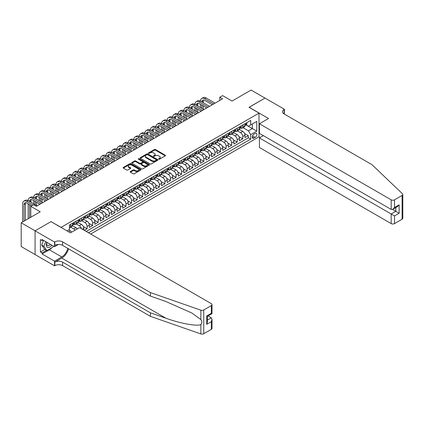 <?xml version="1.0" encoding="UTF-8"?>
<svg xmlns="http://www.w3.org/2000/svg" width="424" height="424" viewBox="0 0 424 424"><rect width="100%" height="100%" fill="white"/><g stroke="black" fill="none" stroke-linecap="round" stroke-linejoin="round"><path stroke-width="0.64" d="M158.73 159.196A0.541 0.313 0 0 0 159.493 159.196L165.291 155.847A0.774 0.445 0 0 0 165.519 155.534A0.774 0.445 0 0 0 165.291 155.216L155.47 149.545A0.774 0.445 0 0 0 154.378 149.545L148.58 152.894A0.541 0.313 0 0 0 149.343 153.334L150.096 152.905A2.47 1.426 0 0 1 153.589 152.905L154.405 153.377A2.47 1.426 0 0 1 155.131 154.384A2.47 1.426 0 0 1 154.405 155.391L153.652 155.825A0.541 0.313 0 0 0 154.421 156.265L155.168 155.831A2.47 1.426 0 0 1 158.661 155.831L159.482 156.308A2.47 1.426 0 0 1 160.203 157.315A2.47 1.426 0 0 1 159.482 158.322L158.73 158.756A0.541 0.313 0 0 0 158.73 159.196L158.73 158.756M130.422 171.54A0.774 0.445 0 0 0 130.195 171.853A0.774 0.445 0 0 0 130.422 172.171L133.178 173.761A0.774 0.445 0 0 0 134.27 173.761L140.71 170.04A0.774 0.445 0 0 0 140.932 169.727A0.774 0.445 0 0 0 140.71 169.409L130.883 163.738A0.774 0.445 0 0 0 129.792 163.738L123.352 167.459A0.774 0.445 0 0 0 123.13 167.772A0.774 0.445 0 0 0 123.352 168.089L126.686 170.008A0.774 0.445 0 0 0 127.772 170.008L130.528 168.418A0.774 0.445 0 0 0 130.756 168.105A0.774 0.445 0 0 0 130.528 167.787L128.88 166.833A2.067 1.193 0 0 1 128.276 165.991A2.067 1.193 0 0 1 129.548 164.894A2.067 1.193 0 0 1 131.8 165.148L138.266 168.885A2.067 1.193 0 0 1 138.871 169.727A2.067 1.193 0 0 1 137.599 170.83A2.067 1.193 0 0 1 135.346 170.57L134.27 169.945A0.774 0.445 0 0 0 133.178 169.945L130.422 171.54L130.422 172.171L133.178 170.591L133.178 169.945M51.081 221.678L61.088 227.359L259.006 113.097L248.999 107.314L264.984 98.087L251.088 90.063L232.045 101.06L222.595 95.601L219.812 97.207L222.595 98.813L36.347 206.34L33.57 204.734L30.788 206.34L30.788 217.252M51.081 221.582L35.097 230.81L21.2 222.786L40.243 211.793L30.788 206.34M150.149 163.961A0.774 0.445 0 0 0 151.241 163.961L157.68 160.246A0.774 0.445 0 0 0 157.903 159.928A0.774 0.445 0 0 0 157.68 159.615L147.854 153.944A0.774 0.445 0 0 0 146.768 153.944L140.328 157.659A0.774 0.445 0 0 0 140.1 157.977A0.774 0.445 0 0 0 140.328 158.29L150.149 163.961M138.659 159.313A0.541 0.313 0 0 1 139.21 159.387L149.184 165.148L142.756 168.858A0.774 0.445 0 0 1 141.664 168.858L131.843 163.187L134.599 161.608L134.599 160.966L131.843 162.562A0.774 0.445 0 0 0 131.615 162.874A0.774 0.445 0 0 0 131.843 163.187L131.843 162.562M134.599 161.608A0.774 0.445 0 0 1 135.685 161.608L135.685 160.966A0.774 0.445 0 0 0 134.599 160.966M135.685 160.966L139.671 163.267A0.774 0.445 0 0 0 140.763 163.267L142.591 162.212A0.774 0.445 0 0 0 142.819 161.899A0.774 0.445 0 0 0 142.591 161.581L138.441 159.186A0.541 0.313 0 0 1 139.21 158.746L149.195 164.512A0.774 0.445 0 0 1 149.418 164.83A0.774 0.445 0 0 1 149.195 165.143L149.195 164.512M35.07 254.548L21.2 246.54L21.2 222.786M84.328 230.349L87.106 228.743L83.348 226.57M81.8 220.766L84.885 222.547A3.143 1.818 60 0 1 87.106 226.4L89.332 225.118L89.332 227.46L92.665 225.531L88.907 223.363M87.36 217.56L90.445 219.335A3.143 1.818 60 0 1 92.665 223.188L94.891 221.906L94.891 224.248L98.225 222.324L94.467 220.151M92.92 214.348L96.004 216.129A3.143 1.818 60 0 1 98.225 219.982L100.451 218.694L100.451 221.037L103.785 219.113L100.027 216.94M98.479 211.136L101.564 212.917A3.143 1.818 60 0 1 103.785 216.77L106.011 215.487L106.011 217.83L109.344 215.901L105.587 213.733M104.039 207.93L107.124 209.71A3.143 1.818 60 0 1 109.344 213.558L111.57 212.276L111.57 214.618L114.904 212.694L111.146 210.521M109.599 204.718L112.683 206.499A3.143 1.818 60 0 1 114.904 210.352L117.13 209.064L117.13 211.412L120.464 209.483L116.706 207.315M115.158 201.511L118.243 203.287A3.143 1.818 60 0 1 120.464 207.14L122.69 205.857L122.69 208.2L126.023 206.276L122.266 204.103M120.718 198.299L123.803 200.08A3.143 1.818 60 0 1 126.023 203.928L128.249 202.646L128.249 204.988L131.583 203.064L127.825 200.891M126.278 195.088L129.362 196.869A3.143 1.818 60 0 1 131.583 200.722L133.809 199.439L133.809 201.782L137.143 199.852L133.385 197.685M131.838 191.881L134.922 193.657A3.143 1.818 60 0 1 137.143 197.51L139.369 196.227L139.369 198.57L142.703 196.646L138.945 194.473M137.397 188.669L140.477 190.45A3.143 1.818 60 0 1 142.703 194.303L144.929 193.015L144.929 195.358L148.262 193.434L144.505 191.266M142.957 185.463L146.036 187.238A3.143 1.818 60 0 1 148.262 191.092L150.488 189.809L150.488 192.152L153.822 190.228L150.064 188.055M148.517 182.251L151.596 184.032A3.143 1.818 60 0 1 153.822 187.88L156.048 186.597L156.048 188.94L159.382 187.016L155.624 184.843M154.076 179.039L157.156 180.82A3.143 1.818 60 0 1 159.382 184.673L161.608 183.391L161.608 185.733L164.941 183.804L161.178 181.636M159.636 175.833L162.715 177.608A3.143 1.818 60 0 1 164.941 181.461L167.167 180.179L167.167 182.521L170.501 180.597L166.738 178.424M165.196 172.621L168.275 174.402A3.143 1.818 60 0 1 170.501 178.255L172.722 176.967L172.722 179.31L176.061 177.386L172.298 175.213M170.755 169.415L173.835 171.19A3.143 1.818 60 0 1 176.061 175.043L178.281 173.761L178.281 176.103L181.62 174.174L177.857 172.006M176.315 166.203L179.394 167.983A3.143 1.818 60 0 1 181.62 171.831L183.841 170.549L183.841 172.891L187.18 170.967L183.417 168.794M181.875 162.991L184.954 164.772A3.143 1.818 60 0 1 187.18 168.625L189.401 167.337L189.401 169.685L192.74 167.756L188.977 165.588M187.434 159.784L190.514 161.56A3.143 1.818 60 0 1 192.74 165.413L194.961 164.13L194.961 166.473L198.299 164.549L194.537 162.376M192.994 156.573L196.073 158.353A3.143 1.818 60 0 1 198.299 162.201L200.52 160.919L200.52 163.261L203.859 161.337L200.096 159.164M198.554 153.361L201.633 155.142A3.143 1.818 60 0 1 203.859 158.995L206.08 157.712L206.08 160.055L209.419 158.126L205.656 155.958M204.114 150.154L207.193 151.935A3.143 1.818 60 0 1 209.419 155.783L211.64 154.5L211.64 156.843L214.979 154.919L211.216 152.746M209.673 146.942L212.753 148.723A3.143 1.818 60 0 1 214.979 152.576L217.199 151.288L217.199 153.636L220.538 151.707L216.775 149.54M215.228 143.736L218.312 145.512A3.143 1.818 60 0 1 220.538 149.365L222.759 148.082L222.759 150.425L226.098 148.501L222.335 146.328M220.787 140.524L223.872 142.305A3.143 1.818 60 0 1 226.098 146.153L228.319 144.87L228.319 147.213L231.652 145.289L227.895 143.116M226.347 137.312L229.432 139.093A3.143 1.818 60 0 1 231.652 142.946L233.878 141.664L233.878 144.006L237.212 142.077L233.454 139.909M231.907 134.106L234.991 135.881A3.143 1.818 60 0 1 237.212 139.734L239.438 138.452L239.438 140.794L242.772 138.871L242.772 136.528A3.143 1.818 -120 0 0 240.551 132.675L237.467 130.894M239.014 136.698L242.772 138.871M71.73 232.129A3.143 1.818 -120 0 0 70.432 230.894L68.762 229.93M77.29 228.923A3.143 1.818 -120 0 0 75.991 227.683L72.552 225.695M75.069 230.206A3.143 1.818 60 0 0 73.765 228.965L70.681 227.19M83.772 230.025L83.772 228.324A3.143 1.818 -120 0 0 81.546 224.471L78.111 222.489M81.419 228.668A3.143 1.818 60 0 0 79.325 225.759L76.24 223.978M89.332 225.118A3.143 1.818 -120 0 0 87.106 221.264L83.671 219.277M94.891 221.906A3.143 1.818 -120 0 0 92.665 218.053L89.231 216.07M100.451 218.694A3.143 1.818 -120 0 0 98.225 214.846L94.791 212.859M106.011 215.487A3.143 1.818 -120 0 0 103.785 211.634L100.35 209.647M111.57 212.276A3.143 1.818 -120 0 0 109.344 208.423L105.91 206.44M117.13 209.064A3.143 1.818 -120 0 0 114.904 205.216L111.47 203.228M122.69 205.857A3.143 1.818 -120 0 0 120.464 202.004L117.029 200.022M128.249 202.646A3.143 1.818 -120 0 0 126.023 198.792L122.584 196.81M133.809 199.439A3.143 1.818 -120 0 0 131.583 195.586L128.143 193.598M139.369 196.227A3.143 1.818 -120 0 0 137.143 192.374L133.703 190.392M144.929 193.015A3.143 1.818 -120 0 0 142.703 189.168L139.263 187.18M150.488 189.809A3.143 1.818 -120 0 0 148.262 185.956L144.823 183.968M156.048 186.597A3.143 1.818 -120 0 0 153.822 182.744L150.382 180.762M161.608 183.391A3.143 1.818 -120 0 0 159.382 179.538L155.942 177.55M167.167 180.179A3.143 1.818 -120 0 0 164.941 176.326L161.502 174.344M172.722 176.967A3.143 1.818 -120 0 0 170.501 173.119L167.061 171.132M178.281 173.761A3.143 1.818 -120 0 0 176.061 169.907L172.621 167.92M183.841 170.549A3.143 1.818 -120 0 0 181.62 166.696L178.181 164.713M189.401 167.337A3.143 1.818 -120 0 0 187.18 163.489L183.74 161.502M194.961 164.13A3.143 1.818 -120 0 0 192.74 160.277L189.3 158.295M200.52 160.919A3.143 1.818 -120 0 0 198.299 157.071L194.86 155.083M206.08 157.712A3.143 1.818 -120 0 0 203.859 153.859L200.419 151.872M211.64 154.5A3.143 1.818 -120 0 0 209.419 150.647L205.979 148.665M217.199 151.288A3.143 1.818 -120 0 0 214.979 147.441L211.539 145.453M222.759 148.082A3.143 1.818 -120 0 0 220.538 144.229L217.099 142.247M228.319 144.87A3.143 1.818 -120 0 0 226.098 141.017L222.658 139.035M233.878 141.664A3.143 1.818 -120 0 0 231.652 137.811L228.218 135.823M239.438 138.452A3.143 1.818 -120 0 0 237.212 134.599L233.778 132.617M255.174 133.412L253.95 134.117A2.438 1.41 120 0 0 252.354 136.268A2.438 1.41 120 0 0 252.731 138.219A2.438 1.41 120 0 0 253.95 138.097L255.174 137.392A2.438 1.41 120 0 0 256.764 135.245A2.438 1.41 120 0 0 256.393 133.29A2.438 1.41 120 0 0 255.174 133.412M90.694 234.022L259.006 136.846L259.006 113.097M88.526 232.771L250.669 139.157L250.669 134.662L248.443 130.815L243.026 127.688M67.066 230.91L69.43 229.543L69.43 225.049L250.669 120.411L250.669 124.905L256.785 121.375L256.785 131.133L250.669 134.662M73.734 224.328L73.765 224.344A3.143 1.818 60 0 0 75.34 224.503L77.56 223.215A3.143 1.818 -120 0 0 78.212 221.779L78.212 219.977M79.293 221.116L79.325 221.137A3.143 1.818 60 0 0 80.899 221.291L83.12 220.008A3.143 1.818 -120 0 0 83.772 218.567L83.772 216.77M84.853 217.91L84.885 217.925A3.143 1.818 60 0 0 86.459 218.079L88.68 216.797A3.143 1.818 -120 0 0 89.332 215.355L89.332 213.558M90.413 214.698L90.445 214.714A3.143 1.818 60 0 0 92.019 214.873L94.239 213.585A3.143 1.818 -120 0 0 94.891 212.148L94.891 210.352M95.972 211.491L96.004 211.507A3.143 1.818 60 0 0 97.573 211.661L99.799 210.378A3.143 1.818 -120 0 0 100.451 208.937L100.451 207.14M101.532 208.279L101.564 208.295A3.143 1.818 60 0 0 103.133 208.449L105.359 207.166A3.143 1.818 -120 0 0 106.011 205.73L106.011 203.928M107.092 205.068L107.124 205.084A3.143 1.818 60 0 0 108.692 205.243L110.918 203.96A3.143 1.818 -120 0 0 111.57 202.518L111.57 200.722M112.652 201.861L112.683 201.877A3.143 1.818 60 0 0 114.252 202.031L116.478 200.748A3.143 1.818 -120 0 0 117.13 199.307L117.13 197.51M118.211 198.649L118.243 198.665A3.143 1.818 60 0 0 119.812 198.824L122.038 197.536A3.143 1.818 -120 0 0 122.69 196.1L122.69 194.303M123.771 195.438L123.803 195.459A3.143 1.818 60 0 0 125.372 195.612L127.598 194.33A3.143 1.818 -120 0 0 128.249 192.888L128.249 191.092M129.331 192.231L129.362 192.247A3.143 1.818 60 0 0 130.931 192.401L133.157 191.118A3.143 1.818 -120 0 0 133.809 189.682L133.809 187.88M134.89 189.019L134.922 189.035A3.143 1.818 60 0 0 136.491 189.194L138.717 187.912A3.143 1.818 -120 0 0 139.369 186.47L139.369 184.673M140.45 185.813L140.477 185.829A3.143 1.818 60 0 0 142.051 185.982L144.277 184.7A3.143 1.818 -120 0 0 144.929 183.258L144.929 181.461M146.01 182.601L146.036 182.617A3.143 1.818 60 0 0 147.61 182.776L149.836 181.488A3.143 1.818 -120 0 0 150.488 180.052L150.488 178.255M151.569 179.389L151.596 179.41A3.143 1.818 60 0 0 153.17 179.564L155.396 178.281A3.143 1.818 -120 0 0 156.048 176.84L156.048 175.043M157.129 176.183L157.156 176.198A3.143 1.818 60 0 0 158.73 176.352L160.956 175.07A3.143 1.818 -120 0 0 161.608 173.628L161.608 171.831M162.689 172.971L162.715 172.987A3.143 1.818 60 0 0 164.289 173.146L166.515 171.858A3.143 1.818 -120 0 0 167.167 170.422L167.167 168.625M168.249 169.764L168.275 169.78A3.143 1.818 60 0 0 169.849 169.934L172.075 168.651A3.143 1.818 -120 0 0 172.722 167.21L172.722 165.413M173.808 166.553L173.835 166.568A3.143 1.818 60 0 0 175.409 166.727L177.635 165.44A3.143 1.818 -120 0 0 178.281 164.003L178.281 162.201M179.368 163.341L179.394 163.362A3.143 1.818 60 0 0 180.969 163.516L183.189 162.233A3.143 1.818 -120 0 0 183.841 160.791L183.841 158.995M184.928 160.134L184.954 160.15A3.143 1.818 60 0 0 186.528 160.304L188.749 159.021A3.143 1.818 -120 0 0 189.401 157.58L189.401 155.783M190.487 156.922L190.514 156.938A3.143 1.818 60 0 0 192.088 157.097L194.309 155.809A3.143 1.818 -120 0 0 194.961 154.373L194.961 152.576M196.047 153.711L196.073 153.732A3.143 1.818 60 0 0 197.648 153.886L199.868 152.603A3.143 1.818 -120 0 0 200.52 151.161L200.52 149.365M201.607 150.504L201.633 150.52A3.143 1.818 60 0 0 203.207 150.674L205.428 149.391A3.143 1.818 -120 0 0 206.08 147.955L206.08 146.153M207.166 147.292L207.193 147.308A3.143 1.818 60 0 0 208.767 147.467L210.988 146.185A3.143 1.818 -120 0 0 211.64 144.743L211.64 142.946M212.726 144.086L212.753 144.102A3.143 1.818 60 0 0 214.327 144.255L216.547 142.973A3.143 1.818 -120 0 0 217.199 141.531L217.199 139.734M218.281 140.874L218.312 140.89A3.143 1.818 60 0 0 219.886 141.049L222.107 139.761A3.143 1.818 -120 0 0 222.759 138.325L222.759 136.528M223.84 137.662L223.872 137.683A3.143 1.818 60 0 0 225.446 137.837L227.667 136.554A3.143 1.818 -120 0 0 228.319 135.113L228.319 133.316M229.4 134.456L229.432 134.472A3.143 1.818 60 0 0 231.006 134.625L233.227 133.343A3.143 1.818 -120 0 0 233.878 131.901L233.878 130.104M234.96 131.244L234.991 131.26A3.143 1.818 60 0 0 236.566 131.419L238.786 130.136A3.143 1.818 -120 0 0 239.438 128.695L239.438 126.898M86.189 231.424L248.332 137.811L248.332 135.659L244.998 137.583L244.998 135.24A3.143 1.818 -120 0 0 242.772 131.392L239.337 129.405M240.519 128.037L240.551 128.053A3.143 1.818 -120 0 0 242.12 128.207A3.143 1.818 -120 0 0 242.772 126.771L242.772 124.969M242.12 128.207L244.346 126.924A3.143 1.818 -120 0 0 244.998 125.483L244.998 123.686M70.432 224.471L70.432 226.273A3.143 1.818 60 0 1 69.78 227.709A3.143 1.818 60 0 1 69.43 227.836M69.78 227.709L72.001 226.427A3.143 1.818 -120 0 0 72.652 224.985L72.652 223.188M75.991 221.264L75.991 223.061A3.143 1.818 60 0 1 75.34 224.503M81.546 218.053L81.546 219.849A3.143 1.818 60 0 1 80.899 221.291M87.106 214.846L87.106 216.643A3.143 1.818 60 0 1 86.459 218.079M92.665 211.634L92.665 213.431A3.143 1.818 60 0 1 92.019 214.873M98.225 208.423L98.225 210.219A3.143 1.818 60 0 1 97.573 211.661M103.785 205.216L103.785 207.013A3.143 1.818 60 0 1 103.133 208.449M109.344 202.004L109.344 203.801A3.143 1.818 60 0 1 108.692 205.243M114.904 198.792L114.904 200.594A3.143 1.818 60 0 1 114.252 202.031M120.464 195.586L120.464 197.383A3.143 1.818 60 0 1 119.812 198.824M126.023 192.374L126.023 194.171A3.143 1.818 60 0 1 125.372 195.612M131.583 189.168L131.583 190.964A3.143 1.818 60 0 1 130.931 192.401M137.143 185.956L137.143 187.752A3.143 1.818 60 0 1 136.491 189.194M142.703 182.744L142.703 184.546A3.143 1.818 60 0 1 142.051 185.982M148.262 179.538L148.262 181.334A3.143 1.818 60 0 1 147.61 182.776M153.822 176.326L153.822 178.122A3.143 1.818 60 0 1 153.17 179.564M159.382 173.119L159.382 174.916A3.143 1.818 60 0 1 158.73 176.352M164.941 169.907L164.941 171.704A3.143 1.818 60 0 1 164.289 173.146M170.501 166.696L170.501 168.492A3.143 1.818 60 0 1 169.849 169.934M176.061 163.489L176.061 165.286A3.143 1.818 60 0 1 175.409 166.727M181.62 160.277L181.62 162.074A3.143 1.818 60 0 1 180.969 163.516M187.18 157.066L187.18 158.868A3.143 1.818 60 0 1 186.528 160.304M192.74 153.859L192.74 155.656A3.143 1.818 60 0 1 192.088 157.097M198.299 150.647L198.299 152.444A3.143 1.818 60 0 1 197.648 153.886M203.859 147.441L203.859 149.237A3.143 1.818 60 0 1 203.207 150.674M209.419 144.229L209.419 146.026A3.143 1.818 60 0 1 208.767 147.467M214.979 141.017L214.979 142.819A3.143 1.818 60 0 1 214.327 144.255M220.538 137.811L220.538 139.607A3.143 1.818 60 0 1 219.886 141.049M226.098 134.599L226.098 136.396A3.143 1.818 60 0 1 225.446 137.837M231.652 131.392L231.652 133.189A3.143 1.818 60 0 1 231.006 134.625M237.212 128.18L237.212 129.977A3.143 1.818 60 0 1 236.566 131.419M237.212 139.734L237.212 142.077M231.652 142.946L231.652 145.289M226.098 146.153L226.098 148.501M220.538 149.365L220.538 151.707M214.979 152.576L214.979 154.919M209.419 155.783L209.419 158.126M203.859 158.995L203.859 161.337M198.299 162.201L198.299 164.549M192.74 165.413L192.74 167.756M187.18 168.625L187.18 170.967M181.62 171.831L181.62 174.174M176.061 175.043L176.061 177.386M170.501 178.255L170.501 180.597M164.941 181.461L164.941 183.804M159.382 184.673L159.382 187.016M153.822 187.88L153.822 190.228M148.262 191.092L148.262 193.434M142.703 194.303L142.703 196.646M137.143 197.51L137.143 199.852M131.583 200.722L131.583 203.064M126.023 203.928L126.023 206.276M120.464 207.14L120.464 209.483M114.904 210.352L114.904 212.694M109.344 213.558L109.344 215.901M103.785 216.77L103.785 219.113M98.225 219.982L98.225 222.324M92.665 223.188L92.665 225.531M87.106 226.4L87.106 228.743M248.443 130.815L252.338 128.567L252.338 123.946L256.785 121.375M245.968 124.889L256.785 131.133M246.079 124.826L248.443 126.193L250.669 124.905M219.812 97.207L219.812 100.414M244.574 133.491L248.332 135.659M248.332 137.811L250.669 139.157M158.947 159.27L159.482 158.963A2.47 1.426 0 0 0 160.203 157.956L160.203 157.315M155.131 154.384L155.131 155.025A2.47 1.426 0 0 1 154.405 156.032L153.87 156.339M165.291 155.216L165.291 155.847L155.47 150.191A0.774 0.445 0 0 0 154.378 150.191L148.798 153.414M157.68 159.615L157.68 160.246L147.854 154.585A0.774 0.445 0 0 0 146.768 154.585L140.339 158.295M156.313 160.15A0.541 0.313 0 0 0 156.313 159.71L147.695 154.728A0.541 0.313 0 0 0 146.927 154.728L146.137 155.184A2.47 1.426 0 0 0 145.416 156.196A2.47 1.426 0 0 0 146.137 157.203L152.031 160.606A2.47 1.426 0 0 0 155.523 160.606L156.313 160.15L156.313 160.791A0.541 0.313 0 0 0 156.472 160.569L156.472 159.928M145.416 156.196L145.416 156.838A2.47 1.426 0 0 0 146.137 157.845L146.137 157.203M156.313 160.791L155.523 161.247A2.47 1.426 0 0 1 152.031 161.247L146.137 157.845M135.685 161.608L139.671 163.908A0.774 0.445 0 0 0 140.763 163.908L142.591 162.853A0.774 0.445 0 0 0 142.819 162.54L142.819 161.899M143.805 165.657A2.067 1.193 0 0 0 146.052 165.911A2.067 1.193 0 0 0 147.329 164.814A2.067 1.193 0 0 0 146.725 163.971L144.446 162.652A0.774 0.445 0 0 0 143.354 162.652L141.526 163.706A0.774 0.445 0 0 0 141.298 164.024A0.774 0.445 0 0 0 141.526 164.337L143.805 165.657L143.805 166.298A2.067 1.193 0 0 0 146.052 166.553A2.067 1.193 0 0 0 147.329 165.455L147.329 164.814M141.298 164.024L141.298 164.666A0.774 0.445 0 0 0 141.526 164.978L141.526 164.337M143.805 166.298L141.526 164.978M138.871 169.727L138.871 170.369A2.067 1.193 0 0 1 137.599 171.471A2.067 1.193 0 0 1 135.346 171.211L134.27 170.591A0.774 0.445 0 0 0 133.178 170.591M128.276 165.991L128.276 166.637A2.067 1.193 0 0 0 128.88 167.48L128.88 166.833M130.518 168.423L128.88 167.48M140.699 170.045L130.883 164.385A0.774 0.445 0 0 0 129.792 164.385L123.363 168.095L123.352 167.459M246.471 122.838L246.943 123.654A2.083 1.203 60 0 1 246.514 124.577L245.454 125.186A2.083 1.203 -120 0 0 245.819 124.704L245.777 124.523M22.615 221.969L22.615 203.864A5.899 3.403 60 0 1 23.839 201.167L25.228 200.367A5.899 3.403 60 0 1 28.175 200.658A5.899 3.403 60 0 1 29.399 197.955L30.788 197.155A5.899 3.403 60 0 1 33.735 197.446A5.899 3.403 60 0 1 34.959 194.749L36.347 193.943A5.899 3.403 60 0 1 39.294 194.234A5.899 3.403 60 0 1 40.519 191.537L41.907 190.736A5.899 3.403 60 0 1 44.854 191.028A5.899 3.403 60 0 1 46.078 188.33L47.467 187.525A5.899 3.403 60 0 1 50.414 187.816A5.899 3.403 60 0 1 51.638 185.118L53.026 184.318A5.899 3.403 60 0 1 55.973 184.61A5.899 3.403 60 0 1 57.198 181.907L58.586 181.106A5.899 3.403 60 0 1 61.533 181.398A5.899 3.403 60 0 1 62.757 178.7L64.146 177.894A5.899 3.403 60 0 1 67.093 178.186A5.899 3.403 60 0 1 68.317 175.488L69.706 174.688A5.899 3.403 60 0 1 72.652 174.98A5.899 3.403 60 0 1 73.877 172.277L75.265 171.476A5.899 3.403 60 0 1 78.212 171.768A5.899 3.403 60 0 1 79.436 169.07L80.825 168.264A5.899 3.403 60 0 1 83.772 168.561A5.899 3.403 60 0 1 84.991 165.858L86.385 165.058A5.899 3.403 60 0 1 89.332 165.349A5.899 3.403 60 0 1 90.55 162.652L91.944 161.846A5.899 3.403 60 0 1 94.891 162.138A5.899 3.403 60 0 1 96.11 159.44L97.504 158.64A5.899 3.403 60 0 1 100.451 158.931A5.899 3.403 60 0 1 101.67 156.228L103.064 155.428A5.899 3.403 60 0 1 106.011 155.719A5.899 3.403 60 0 1 107.23 153.022L108.623 152.216A5.899 3.403 60 0 1 111.57 152.513A5.899 3.403 60 0 1 112.789 149.81L114.183 149.01A5.899 3.403 60 0 1 117.13 149.301A5.899 3.403 60 0 1 118.349 146.603L119.743 145.798A5.899 3.403 60 0 1 122.69 146.089A5.899 3.403 60 0 1 123.909 143.392L125.297 142.591A5.899 3.403 60 0 1 128.249 142.883A5.899 3.403 60 0 1 129.468 140.18L130.857 139.379A5.899 3.403 60 0 1 133.809 139.671A5.899 3.403 60 0 1 135.028 136.973L136.417 136.168A5.899 3.403 60 0 1 139.369 136.459A5.899 3.403 60 0 1 140.588 133.761L141.976 132.961A5.899 3.403 60 0 1 144.929 133.253A5.899 3.403 60 0 1 146.148 130.555L147.536 129.749A5.899 3.403 60 0 1 150.488 130.041A5.899 3.403 60 0 1 151.707 127.343L153.096 126.543A5.899 3.403 60 0 1 156.048 126.834A5.899 3.403 60 0 1 157.267 124.131L158.656 123.331A5.899 3.403 60 0 1 161.608 123.623A5.899 3.403 60 0 1 162.827 120.925L164.215 120.119A5.899 3.403 60 0 1 167.167 120.411A5.899 3.403 60 0 1 168.386 117.713L169.775 116.913A5.899 3.403 60 0 1 172.722 117.204A5.899 3.403 60 0 1 173.946 114.501L175.335 113.701A5.899 3.403 60 0 1 178.281 113.992A5.899 3.403 60 0 1 179.506 111.295L180.894 110.489A5.899 3.403 60 0 1 183.841 110.786A5.899 3.403 60 0 1 185.065 108.083L186.454 107.283A5.899 3.403 60 0 1 189.401 107.574A5.899 3.403 60 0 1 190.625 104.876L192.014 104.071A5.899 3.403 60 0 1 194.961 104.362A5.899 3.403 60 0 1 196.185 101.665L197.573 100.864A5.899 3.403 60 0 1 200.52 101.156A5.899 3.403 60 0 1 201.744 98.453L203.133 97.653A5.899 3.403 60 0 1 206.08 97.944L215.09 103.143M201.744 98.453A5.899 3.403 60 0 1 204.691 98.75L213.696 103.949M245.067 125.281L245.077 125.281A2.083 1.203 -120 0 0 245.454 125.186M245.549 124.55L245.819 124.704L245.152 125.091A2.083 1.203 60 0 1 244.998 125.387M212.307 104.749L204.691 100.35A3.933 2.268 -120 0 0 202.725 100.159A3.933 2.268 -120 0 0 201.914 101.956L203.303 101.156L203.303 102.762M203.547 99.974A3.933 2.268 -120 0 0 203.303 101.156M201.914 105.168L201.914 108.374M203.303 105.968L203.303 109.18M200.52 111.554L200.52 110.786M200.52 107.574L200.52 104.362M46.879 242.3A5.109 2.952 120 0 0 48.082 247.537A5.109 2.952 120 0 0 51.892 245.194M47.053 242.401A3.498 2.019 120 0 0 47.477 245.533A3.498 2.019 120 0 0 47.992 245.687A3.498 2.019 120 0 0 50.403 244.335M53.329 246.021L52.889 247.15L46.884 250.616L44.663 249.333L41.663 245.061L43.492 240.344M46.884 250.616L43.884 246.344L45.718 241.627M41.663 245.061L43.884 246.344M263.373 135.643L259.424 137.922L259.424 147.52L391.182 223.591L391.182 213.993L395.799 211.327L395.799 207.569M259.424 137.922L394.521 215.917L394.521 223.591L402.111 219.208L402.111 195.459A2.359 1.362 0 0 0 402.8 194.494A2.359 1.362 0 0 0 402.461 193.789L372.007 164.692L284.165 113.977A5.501 3.18 180 0 1 282.554 111.729A5.501 3.18 180 0 1 284.165 109.482L284.472 109.307L265.011 98.071L249.084 107.367M249.084 107.267L268.54 118.503L259.424 123.766L391.182 199.837A2.359 1.362 0 0 0 394.521 199.837L402.111 195.459M284.472 109.307L284.303 114.056M259.006 136.751L260.23 137.456M259.424 123.766L259.424 133.364L391.182 209.435L391.182 199.837M402.8 194.494L402.8 218.249A2.359 1.362 180 0 1 402.111 219.208M394.521 223.591A2.359 1.362 180 0 1 391.182 223.591M283.471 113.489A5.501 3.18 180 0 1 284.165 112.996L284.165 109.482M392.518 209.435L399.132 213.256L394.521 215.917M394.521 199.837L394.521 207.511L392.852 209.271L391.182 209.435M394.521 207.511L399.132 204.845L397.468 206.605L392.852 209.271M211.338 329.353L211.338 321.678L212.027 319.357L212.027 328.388A2.359 1.362 180 0 1 211.338 329.353L203.748 333.73A2.359 1.362 180 0 1 200.859 333.937L150.456 316.352L150.456 312.838L62.62 262.122A5.501 3.18 -0 0 0 54.834 262.122L61.782 258.11A10.24 5.915 120 0 0 68.55 248.824M150.456 312.838L165.911 318.228C180.682 323.554 197.187 326.533 200.859 324.54C202.195 323.173 202.195 321.514 200.859 319.574L191.791 312.981L165.911 301.506L150.456 296.116L62.62 245.401A5.501 3.18 -0 0 0 54.834 245.401L54.834 241.887L54.532 242.062L35.07 230.826L50.997 221.63L70.458 232.866L79.574 227.603L211.338 303.674A2.359 1.362 -0 0 1 212.027 304.639A2.359 1.362 -0 0 1 211.338 305.598L203.748 309.981L203.748 333.73M150.456 316.352L62.62 265.636A5.501 3.18 -0 0 0 54.834 265.636L54.532 265.816L35.07 254.58L35.07 230.826M150.456 296.116L150.456 292.597L62.62 241.887A5.501 3.18 -0 0 0 54.834 241.887M200.859 319.574L200.859 310.183L150.456 292.597M51.781 247.791A8.846 5.109 -60 0 1 49.332 249.784L42.077 253.971L42.077 252.943L46.497 250.393M42.967 240.042L42.077 240.551L40.407 239.592L40.407 251.978L42.077 252.943M42.077 240.551L42.077 239.528L54.532 246.715L54.532 242.062M54.532 265.816L54.532 261.163L61.782 256.971A8.846 5.109 120 0 0 67.771 248.374M42.077 253.971L54.532 261.163M208.078 315.949L211.338 317.83L212.027 319.357M58.411 244.473L54.532 246.715M200.859 310.183A2.359 1.362 -0 0 0 203.748 309.981M40.407 251.978L44.827 249.429M211.338 321.678L206.721 324.344L207.41 322.017L207.41 316.336L212.027 313.67L212.027 304.639M206.721 324.344L206.721 315.933C207.622 316.452 207.622 316.452 206.721 315.933L211.338 313.272C212.233 313.792 212.233 313.792 211.338 313.272L211.338 305.598M240.912 126.045L241.383 126.866A2.083 1.203 60 0 1 240.954 127.788L239.894 128.398A2.083 1.203 -120 0 0 240.26 127.916L240.217 127.73M196.185 101.665A5.899 3.403 60 0 1 199.132 101.956L200.52 101.156L209.53 106.355M199.132 101.956L208.136 107.155M239.507 128.493L239.518 128.493A2.083 1.203 -120 0 0 239.894 128.398M239.989 127.762L240.26 127.916L239.592 128.302A2.083 1.203 60 0 1 239.438 128.599M206.748 107.961L199.132 103.562A3.933 2.268 -120 0 0 197.165 103.366A3.933 2.268 -120 0 0 196.354 105.168L197.743 104.362L197.743 105.968M197.987 103.186A3.933 2.268 -120 0 0 197.743 104.362M196.354 108.374L196.354 111.586M197.743 109.18L197.743 112.387M194.961 114.761L194.961 113.992M194.961 110.786L194.961 107.574M235.352 129.256L235.813 130.051A2.083 1.203 60 0 1 235.394 130.995L234.334 131.604A2.083 1.203 -120 0 0 234.7 131.127L234.657 130.942M190.625 104.876A5.899 3.403 60 0 1 193.572 105.168L194.961 104.362L203.971 109.562M193.572 105.168L202.577 110.367M233.947 131.705L233.958 131.705A2.083 1.203 -120 0 0 234.334 131.604M234.43 130.968L234.7 131.127L234.032 131.509A2.083 1.203 60 0 1 233.878 131.806M201.188 111.168L193.572 106.774A3.933 2.268 -120 0 0 191.606 106.578A3.933 2.268 -120 0 0 190.795 108.374L192.183 107.574L192.183 109.18M192.427 106.398A3.933 2.268 -120 0 0 192.183 107.574M190.795 111.586L190.795 114.798M192.183 112.387L192.183 115.598M189.401 117.973L189.401 117.204M189.401 113.992L189.401 110.786M229.792 132.463L230.264 133.284A2.083 1.203 60 0 1 229.834 134.207L228.78 134.816A2.083 1.203 -120 0 0 229.14 134.334L229.098 134.148M185.065 108.083A5.899 3.403 60 0 1 188.012 108.374L189.401 107.574L198.411 112.773M188.012 108.374L197.017 113.574M228.388 134.912L228.398 134.912A2.083 1.203 -120 0 0 228.78 134.816M228.87 134.18L229.14 134.334L228.472 134.721A2.083 1.203 60 0 1 228.319 135.018M195.628 114.379L188.012 109.98A3.933 2.268 -120 0 0 186.046 109.784A3.933 2.268 -120 0 0 185.235 111.586L186.624 110.786L186.624 112.387M186.867 109.604A3.933 2.268 -120 0 0 186.624 110.786M185.235 114.798L185.235 118.005M186.624 115.598L186.624 118.81M183.841 121.185L183.841 120.411M183.841 117.204L183.841 113.992M224.232 135.675L224.704 136.491A2.083 1.203 60 0 1 224.275 137.413L223.22 138.023A2.083 1.203 -120 0 0 223.581 137.546L223.538 137.36M179.506 111.295A5.899 3.403 60 0 1 182.453 111.586L183.841 110.786L192.851 115.985M182.453 111.586L191.457 116.785M222.828 138.123L222.839 138.123A2.083 1.203 -120 0 0 223.22 138.023M223.31 137.392L223.581 137.546L222.913 137.933A2.083 1.203 60 0 1 222.759 138.229M190.069 117.586L182.453 113.192A3.933 2.268 -120 0 0 180.486 112.996A3.933 2.268 -120 0 0 179.675 114.798L181.064 113.992L181.064 115.598M181.308 112.816A3.933 2.268 -120 0 0 181.064 113.992M179.675 118.005L179.675 121.216M181.064 118.81L181.064 122.017M178.281 124.391L178.281 123.623M178.281 120.411L178.281 117.204M218.673 138.887L219.144 139.703A2.083 1.203 60 0 1 218.715 140.625L217.66 141.234A2.083 1.203 -120 0 0 218.021 140.757L217.978 140.572M173.946 114.501A5.899 3.403 60 0 1 176.893 114.798L178.281 113.992L187.291 119.192M176.893 114.798L185.898 119.997M217.268 141.335L217.279 141.335A2.083 1.203 -120 0 0 217.66 141.234M217.751 140.598L218.021 140.757L217.353 141.139A2.083 1.203 60 0 1 217.199 141.436M184.509 120.798L176.893 116.399A3.933 2.268 -120 0 0 174.927 116.208A3.933 2.268 -120 0 0 174.116 118.005L175.504 117.204L175.504 118.81M175.748 116.022A3.933 2.268 -120 0 0 175.504 117.204M174.116 121.216L174.116 124.423M175.504 122.017L175.504 125.228M172.722 127.603L172.722 126.834M172.722 123.623L172.722 120.411M213.113 142.093L213.585 142.915A2.083 1.203 60 0 1 213.155 143.837L212.101 144.446A2.083 1.203 -120 0 0 212.461 143.964L212.419 143.778M168.386 117.713A5.899 3.403 60 0 1 171.333 118.005L172.722 117.204L181.732 122.403M171.333 118.005L180.343 123.204M211.709 144.542L211.719 144.542A2.083 1.203 -120 0 0 212.101 144.446M212.191 143.81L212.461 143.964L211.793 144.351A2.083 1.203 60 0 1 211.64 144.648M178.949 124.009L171.333 119.61A3.933 2.268 -120 0 0 169.367 119.414A3.933 2.268 -120 0 0 168.556 121.216L169.945 120.411L169.945 122.017M170.188 119.234A3.933 2.268 -120 0 0 169.945 120.411M168.556 124.423L168.556 127.635M169.945 125.228L169.945 128.435M167.167 130.815L167.167 130.041M167.167 126.834L167.167 123.623M207.553 145.305L208.025 146.121A2.083 1.203 60 0 1 207.596 147.043L206.541 147.653A2.083 1.203 -120 0 0 206.901 147.176L206.859 146.99M162.827 120.925A5.899 3.403 60 0 1 165.773 121.216L167.167 120.411L176.172 125.61M165.773 121.216L174.783 126.416M206.149 147.753L206.159 147.753A2.083 1.203 -120 0 0 206.541 147.653M206.631 147.017L206.901 147.176L206.234 147.557A2.083 1.203 60 0 1 206.08 147.854M173.389 127.216L165.773 122.822A3.933 2.268 -120 0 0 163.807 122.626A3.933 2.268 -120 0 0 162.996 124.423L164.385 123.623L164.385 125.228M164.629 122.446A3.933 2.268 -120 0 0 164.385 123.623M162.996 127.635L162.996 130.846M164.385 128.435L164.385 131.647M161.608 134.021L161.608 133.253M161.608 130.041L161.608 126.834M201.994 148.517L202.465 149.333A2.083 1.203 60 0 1 202.036 150.255L200.981 150.864A2.083 1.203 -120 0 0 201.342 150.382L201.299 150.202M157.267 124.131A5.899 3.403 60 0 1 160.214 124.423L161.608 123.623L170.612 128.822M160.214 124.423L169.224 129.622M200.589 150.96L200.6 150.96A2.083 1.203 -120 0 0 200.981 150.864M201.071 150.228L201.342 150.382L200.674 150.769A2.083 1.203 60 0 1 200.52 151.066M167.83 130.428L160.214 126.029A3.933 2.268 -120 0 0 158.247 125.833A3.933 2.268 -120 0 0 157.437 127.635L158.825 126.834L158.825 128.435M159.074 125.652A3.933 2.268 -120 0 0 158.825 126.834M157.437 130.846L157.437 134.053M158.825 131.647L158.825 134.858M156.048 137.233L156.048 136.459M156.048 133.253L156.048 130.041M196.434 151.723L196.906 152.545A2.083 1.203 60 0 1 196.476 153.462L195.422 154.076A2.083 1.203 -120 0 0 195.782 153.594L195.74 153.409M151.707 127.343A5.899 3.403 60 0 1 154.654 127.635L156.048 126.834L165.053 132.034M154.654 127.635L163.664 132.834M195.029 154.172L195.04 154.172A2.083 1.203 -120 0 0 195.422 154.076M195.512 153.44L195.782 153.594L195.114 153.981A2.083 1.203 60 0 1 194.961 154.278M162.27 133.639L154.654 129.24A3.933 2.268 -120 0 0 152.688 129.044A3.933 2.268 -120 0 0 151.877 130.846L153.265 130.041L153.265 131.647M153.514 128.864A3.933 2.268 -120 0 0 153.265 130.041M151.877 134.053L151.877 137.265M153.265 134.858L153.265 138.065M150.488 140.439L150.488 139.671M150.488 136.459L150.488 133.253M190.874 154.935L191.346 155.751A2.083 1.203 60 0 1 190.917 156.673L189.862 157.283A2.083 1.203 -120 0 0 190.222 156.806L190.18 156.62M146.148 130.555A5.899 3.403 60 0 1 149.094 130.846L150.488 130.041L159.493 135.24M149.094 130.846L158.104 136.046M189.47 157.383L189.48 157.383A2.083 1.203 -120 0 0 189.862 157.283M189.952 156.647L190.222 156.806L189.554 157.187A2.083 1.203 60 0 1 189.401 157.484M156.71 136.846L149.094 132.447A3.933 2.268 -120 0 0 147.133 132.256A3.933 2.268 -120 0 0 146.317 134.053L147.706 133.253L147.706 134.858M147.955 132.071A3.933 2.268 -120 0 0 147.706 133.253M146.317 137.265L146.317 140.471M147.706 138.065L147.706 141.277M144.929 143.651L144.929 142.883M144.929 139.671L144.929 136.459M185.315 158.141L185.786 158.963A2.083 1.203 60 0 1 185.357 159.885L184.302 160.495A2.083 1.203 -120 0 0 184.663 160.012L184.62 159.827M140.588 133.761A5.899 3.403 60 0 1 143.535 134.053L144.929 133.253L153.933 138.452M143.535 134.053L152.545 139.252M183.915 160.59L183.921 160.59A2.083 1.203 -120 0 0 184.302 160.495M184.392 159.859L184.663 160.012L183.995 160.399A2.083 1.203 60 0 1 183.841 160.696M151.151 140.058L143.535 135.659A3.933 2.268 -120 0 0 141.574 135.463A3.933 2.268 -120 0 0 140.757 137.265L142.146 136.459L142.146 138.065M142.395 135.282A3.933 2.268 -120 0 0 142.146 136.459M140.757 140.471L140.757 143.683M142.146 141.277L142.146 144.483M139.369 146.863L139.369 146.089M139.369 142.883L139.369 139.671M179.755 161.353L180.232 162.169A2.083 1.203 60 0 1 179.797 163.092L178.743 163.701A2.083 1.203 -120 0 0 179.103 163.224L179.061 163.039M135.028 136.973A5.899 3.403 60 0 1 137.975 137.265L139.369 136.459L148.374 141.664M137.975 137.265L146.985 142.464M178.356 163.802L178.361 163.802A2.083 1.203 -120 0 0 178.743 163.701M178.838 163.07L179.103 163.224L178.435 163.611A2.083 1.203 60 0 1 178.281 163.903M145.596 143.264L137.975 138.871A3.933 2.268 -120 0 0 136.014 138.674A3.933 2.268 -120 0 0 135.198 140.471L136.586 139.671L136.586 141.277M136.835 138.494A3.933 2.268 -120 0 0 136.586 139.671M135.198 143.683L135.198 146.895M136.586 144.483L136.586 147.695M133.809 150.07L133.809 149.301M133.809 146.089L133.809 142.883M174.195 164.565L174.672 165.381A2.083 1.203 60 0 1 174.238 166.303L173.183 166.913A2.083 1.203 -120 0 0 173.543 166.431L173.501 166.25M129.468 140.18A5.899 3.403 60 0 1 132.415 140.471L133.809 139.671L142.814 144.87M132.415 140.471L141.425 145.676M172.796 167.008L172.801 167.008A2.083 1.203 -120 0 0 173.183 166.913M173.278 166.277L173.543 166.431L172.875 166.817A2.083 1.203 60 0 1 172.722 167.114M140.037 146.476L132.415 142.077A3.933 2.268 -120 0 0 130.454 141.886A3.933 2.268 -120 0 0 129.638 143.683L131.027 142.883L131.027 144.483M131.276 141.701A3.933 2.268 -120 0 0 131.027 142.883M129.638 146.895L129.638 150.101M131.027 147.695L131.027 150.907M128.249 153.281L128.249 152.513M128.249 149.301L128.249 146.089M168.635 167.772L169.112 168.593A2.083 1.203 60 0 1 168.678 169.515L167.623 170.125A2.083 1.203 -120 0 0 167.983 169.642L167.941 169.457M123.909 143.392A5.899 3.403 60 0 1 126.861 143.683L128.249 142.883L137.254 148.082M126.861 143.683L135.866 148.882M167.236 170.22L167.242 170.22A2.083 1.203 -120 0 0 167.623 170.125M167.719 169.489L167.983 169.642L167.316 170.029A2.083 1.203 60 0 1 167.167 170.326M134.477 149.688L126.861 145.289A3.933 2.268 -120 0 0 124.895 145.093A3.933 2.268 -120 0 0 124.078 146.895L125.467 146.089L125.467 147.695M125.716 144.913A3.933 2.268 -120 0 0 125.467 146.089M124.078 150.101L124.078 153.313M125.467 150.907L125.467 154.113M122.69 156.488L122.69 155.719M122.69 152.513L122.69 149.301M163.081 170.983L163.553 171.799A2.083 1.203 60 0 1 163.118 172.722L162.063 173.331A2.083 1.203 -120 0 0 162.424 172.854L162.381 172.669M118.349 146.603A5.899 3.403 60 0 1 121.301 146.895L122.69 146.089L131.694 151.288M121.301 146.895L130.306 152.094M161.677 173.432L161.682 173.432A2.083 1.203 -120 0 0 162.063 173.331M162.159 172.695L162.424 172.854L161.761 173.236A2.083 1.203 60 0 1 161.608 173.533M128.917 152.894L121.301 148.501A3.933 2.268 -120 0 0 119.335 148.305A3.933 2.268 -120 0 0 118.519 150.101L119.907 149.301L119.907 150.907M120.156 148.124A3.933 2.268 -120 0 0 119.907 149.301M118.519 153.313L118.519 156.525M119.907 154.113L119.907 157.325M117.13 159.7L117.13 158.931M117.13 155.719L117.13 152.513M157.521 174.19L157.993 175.011A2.083 1.203 60 0 1 157.558 175.934L156.504 176.543A2.083 1.203 -120 0 0 156.864 176.061L156.822 175.875M112.789 149.81A5.899 3.403 60 0 1 115.741 150.101L117.13 149.301L126.135 154.5M115.741 150.101L124.746 155.301M156.117 176.638L156.122 176.638A2.083 1.203 -120 0 0 156.504 176.543M156.599 175.907L156.864 176.061L156.202 176.448A2.083 1.203 60 0 1 156.048 176.744M123.358 156.106L115.741 151.707A3.933 2.268 -120 0 0 113.775 151.511A3.933 2.268 -120 0 0 112.959 153.313L114.348 152.513L114.348 154.113M114.597 151.331A3.933 2.268 -120 0 0 114.348 152.513M112.959 156.525L112.959 159.731M114.348 157.325L114.348 160.537M111.57 162.911L111.57 162.138M111.57 158.931L111.57 155.719M151.962 177.402L152.433 178.218A2.083 1.203 60 0 1 151.999 179.14L150.944 179.749A2.083 1.203 -120 0 0 151.304 179.273L151.262 179.087M107.23 153.022A5.899 3.403 60 0 1 110.182 153.313L111.57 152.513L120.575 157.712M110.182 153.313L119.186 158.512M150.557 179.85L150.562 179.85A2.083 1.203 -120 0 0 150.944 179.749M151.039 179.119L151.304 179.273L150.642 179.659A2.083 1.203 60 0 1 150.488 179.956M117.798 159.313L110.182 154.919A3.933 2.268 -120 0 0 108.215 154.723A3.933 2.268 -120 0 0 107.399 156.525L108.788 155.719L108.788 157.325M109.037 154.543A3.933 2.268 -120 0 0 108.788 155.719M107.399 159.731L107.399 162.943M108.788 160.537L108.788 163.744M106.011 166.118L106.011 165.349M106.011 162.138L106.011 158.931M146.402 180.613L146.858 181.408A2.083 1.203 60 0 1 146.439 182.352L145.384 182.961A2.083 1.203 -120 0 0 145.75 182.484L145.702 182.299M101.67 156.228A5.899 3.403 60 0 1 104.622 156.525L106.011 155.719L115.015 160.919M104.622 156.525L113.627 161.724M144.997 183.057L145.003 183.057A2.083 1.203 -120 0 0 145.384 182.961M145.48 182.325L145.75 182.484L145.082 182.866A2.083 1.203 60 0 1 144.929 183.163M112.238 162.524L104.622 158.126A3.933 2.268 -120 0 0 102.656 157.935A3.933 2.268 -120 0 0 101.84 159.731L103.228 158.931L103.228 160.537M103.477 157.749A3.933 2.268 -120 0 0 103.228 158.931M101.84 162.943L101.84 166.15M103.228 163.744L103.228 166.955M100.451 169.33L100.451 168.561M100.451 165.349L100.451 162.138M140.842 183.82L141.314 184.641A2.083 1.203 60 0 1 140.879 185.564L139.825 186.173A2.083 1.203 -120 0 0 140.19 185.691L140.143 185.505M96.11 159.44A5.899 3.403 60 0 1 99.062 159.731L100.451 158.931L109.456 164.13M99.062 159.731L108.067 164.931M139.438 186.269L139.443 186.269A2.083 1.203 -120 0 0 139.825 186.173M139.92 185.537L140.19 185.691L139.523 186.078A2.083 1.203 60 0 1 139.369 186.374M106.678 165.736L99.062 161.337A3.933 2.268 -120 0 0 97.096 161.141A3.933 2.268 -120 0 0 96.28 162.943L97.668 162.138L97.668 163.744M97.918 160.961A3.933 2.268 -120 0 0 97.668 162.138M96.28 166.15L96.28 169.362M97.668 166.955L97.668 170.162M94.891 172.542L94.891 171.768M94.891 168.561L94.891 165.349M135.282 187.032L135.754 187.848A2.083 1.203 60 0 1 135.32 188.77L134.265 189.38A2.083 1.203 -120 0 0 134.631 188.903L134.583 188.717M90.55 162.652A5.899 3.403 60 0 1 93.503 162.943L94.891 162.138L103.896 167.337M93.503 162.943L102.507 168.143M133.878 189.48L133.883 189.48A2.083 1.203 -120 0 0 134.265 189.38M134.36 188.744L134.631 188.903L133.963 189.284A2.083 1.203 60 0 1 133.809 189.581M101.119 168.943L93.503 164.549A3.933 2.268 -120 0 0 91.536 164.353A3.933 2.268 -120 0 0 90.72 166.15L92.114 165.349L92.114 166.955M92.358 164.173A3.933 2.268 -120 0 0 92.114 165.349M90.72 169.362L90.72 172.573M92.114 170.162L92.114 173.374M89.332 175.748L89.332 174.98M89.332 171.768L89.332 168.561M129.723 190.238L130.195 191.06A2.083 1.203 60 0 1 129.76 191.982L128.705 192.591A2.083 1.203 -120 0 0 129.071 192.109L129.023 191.924M84.991 165.858A5.899 3.403 60 0 1 87.943 166.15L89.332 165.349L98.336 170.549M87.943 166.15L96.948 171.349M128.318 192.687L128.324 192.687A2.083 1.203 -120 0 0 128.705 192.591M128.801 191.955L129.071 192.109L128.403 192.496A2.083 1.203 60 0 1 128.249 192.793M95.559 172.155L87.943 167.756A3.933 2.268 -120 0 0 85.977 167.559A3.933 2.268 -120 0 0 85.16 169.362L86.554 168.561L86.554 170.162M86.798 167.379A3.933 2.268 -120 0 0 86.554 168.561M85.16 172.573L85.16 175.78M86.554 173.374L86.554 176.585M83.772 178.96L83.772 178.186M83.772 174.98L83.772 171.768M124.163 193.45L124.635 194.272A2.083 1.203 60 0 1 124.206 195.188L123.145 195.803A2.083 1.203 -120 0 0 123.511 195.321L123.463 195.135M79.436 169.07A5.899 3.403 60 0 1 82.383 169.362L83.772 168.561L92.777 173.761M82.383 169.362L91.388 174.561M122.759 195.899L122.769 195.899A2.083 1.203 -120 0 0 123.145 195.803M123.241 195.167L123.511 195.321L122.843 195.708A2.083 1.203 60 0 1 122.69 196.005M89.999 175.361L82.383 170.967A3.933 2.268 -120 0 0 80.417 170.771A3.933 2.268 -120 0 0 79.601 172.573L80.995 171.768L80.995 173.374M81.238 170.591A3.933 2.268 -120 0 0 80.995 171.768M79.601 175.78L79.601 178.992M80.995 176.585L80.995 179.792M78.212 182.166L78.212 181.398M78.212 178.186L78.212 174.98M118.603 196.662L119.075 197.478A2.083 1.203 60 0 1 118.646 198.4L117.586 199.01A2.083 1.203 -120 0 0 117.952 198.533L117.904 198.347M73.877 172.277A5.899 3.403 60 0 1 76.823 172.573L78.212 171.768L87.217 176.967M76.823 172.573L85.828 177.773M117.199 199.11L117.21 199.11A2.083 1.203 -120 0 0 117.586 199.01M117.681 198.374L117.952 198.533L117.284 198.914A2.083 1.203 60 0 1 117.13 199.211M84.44 178.573L76.823 174.174A3.933 2.268 -120 0 0 74.857 173.983A3.933 2.268 -120 0 0 74.041 175.78L75.435 174.98L75.435 176.585M75.679 173.798A3.933 2.268 -120 0 0 75.435 174.98M74.041 178.992L74.041 182.198M75.435 179.792L75.435 183.004M72.652 185.378L72.652 184.61M72.652 181.398L72.652 178.186M113.044 199.868L113.515 200.69A2.083 1.203 60 0 1 113.086 201.612L112.026 202.222A2.083 1.203 -120 0 0 112.392 201.739L112.344 201.554M68.317 175.488A5.899 3.403 60 0 1 71.264 175.78L72.652 174.98L81.657 180.179M71.264 175.78L80.269 180.979M111.639 202.317L111.65 202.317A2.083 1.203 -120 0 0 112.026 202.222M112.122 201.586L112.392 201.739L111.724 202.126A2.083 1.203 60 0 1 111.57 202.423M78.88 181.785L71.264 177.386A3.933 2.268 -120 0 0 69.297 177.19A3.933 2.268 -120 0 0 68.481 178.992L69.875 178.186L69.875 179.792M70.119 177.009A3.933 2.268 -120 0 0 69.875 178.186M68.481 182.198L68.481 185.41M69.875 183.004L69.875 186.21M67.093 188.59L67.093 187.816M67.093 184.61L67.093 181.398M107.484 203.08L107.956 203.896A2.083 1.203 60 0 1 107.526 204.819L106.466 205.428A2.083 1.203 -120 0 0 106.832 204.951L106.79 204.766M62.757 178.7A5.899 3.403 60 0 1 65.704 178.992L67.093 178.186L76.097 183.391M65.704 178.992L74.709 184.191M106.08 205.529L106.09 205.529A2.083 1.203 -120 0 0 106.466 205.428M106.562 204.797L106.832 204.951L106.164 205.333A2.083 1.203 60 0 1 106.011 205.629M73.32 184.991L65.704 180.597A3.933 2.268 -120 0 0 63.738 180.401A3.933 2.268 -120 0 0 62.922 182.198L64.316 181.398L64.316 183.004M64.559 180.221A3.933 2.268 -120 0 0 64.316 181.398M62.922 185.41L62.922 188.622M64.316 186.21L64.316 189.422M61.533 191.796L61.533 191.028M61.533 187.816L61.533 184.61M101.924 206.292L102.396 207.108A2.083 1.203 60 0 1 101.967 208.03L100.907 208.64A2.083 1.203 -120 0 0 101.272 208.157L101.23 207.977M57.198 181.907A5.899 3.403 60 0 1 60.144 182.198L61.533 181.398L70.543 186.597M60.144 182.198L69.149 187.403M100.52 208.735L100.53 208.735A2.083 1.203 -120 0 0 100.907 208.64M101.002 208.004L101.272 208.157L100.605 208.544A2.083 1.203 60 0 1 100.451 208.841M67.76 188.203L60.144 183.804A3.933 2.268 -120 0 0 58.178 183.613A3.933 2.268 -120 0 0 57.362 185.41L58.756 184.61L58.756 186.21M59 183.428A3.933 2.268 -120 0 0 58.756 184.61M57.362 188.622L57.362 191.828M58.756 189.422L58.756 192.634M55.973 195.008L55.973 194.234M55.973 191.028L55.973 187.816M96.365 209.498L96.836 210.32A2.083 1.203 60 0 1 96.407 211.242L95.347 211.852A2.083 1.203 -120 0 0 95.713 211.369L95.67 211.184M51.638 185.118A5.899 3.403 60 0 1 54.585 185.41L55.973 184.61L64.983 189.809M54.585 185.41L63.589 190.609M94.96 211.947L94.971 211.947A2.083 1.203 -120 0 0 95.347 211.852M95.442 211.216L95.713 211.369L95.045 211.756A2.083 1.203 60 0 1 94.891 212.053M62.201 191.415L54.585 187.016A3.933 2.268 -120 0 0 52.618 186.82A3.933 2.268 -120 0 0 51.808 188.622L53.196 187.816L53.196 189.422M53.44 186.639A3.933 2.268 -120 0 0 53.196 187.816M51.808 191.828L51.808 195.04M53.196 192.634L53.196 195.84M50.414 198.215L50.414 197.446M50.414 194.234L50.414 191.028M90.805 212.71L91.277 213.526A2.083 1.203 60 0 1 90.847 214.449L89.787 215.058A2.083 1.203 -120 0 0 90.153 214.581L90.111 214.396M46.078 188.33A5.899 3.403 60 0 1 49.025 188.622L50.414 187.816L59.424 193.015M49.025 188.622L58.03 193.821M89.4 215.159L89.411 215.159A2.083 1.203 -120 0 0 89.787 215.058M89.883 214.422L90.153 214.581L89.485 214.963A2.083 1.203 60 0 1 89.332 215.26M56.641 194.621L49.025 190.222A3.933 2.268 -120 0 0 47.059 190.032A3.933 2.268 -120 0 0 46.248 191.828L47.636 191.028L47.636 192.634M47.88 189.851A3.933 2.268 -120 0 0 47.636 191.028M46.248 195.04L46.248 198.247M47.636 195.84L47.636 199.052M44.854 201.427L44.854 200.658M44.854 197.446L44.854 194.234M85.245 215.917L85.717 216.738A2.083 1.203 60 0 1 85.288 217.66L84.228 218.27A2.083 1.203 -120 0 0 84.593 217.788L84.551 217.602M40.519 191.537A5.899 3.403 60 0 1 43.465 191.828L44.854 191.028L53.864 196.227M43.465 191.828L52.47 197.028M83.841 218.365L83.851 218.365A2.083 1.203 -120 0 0 84.228 218.27M84.323 217.634L84.593 217.788L83.925 218.174A2.083 1.203 60 0 1 83.772 218.471M51.081 197.833L43.465 193.434A3.933 2.268 -120 0 0 41.499 193.238A3.933 2.268 -120 0 0 40.688 195.04L42.077 194.234L42.077 195.84M42.32 193.058A3.933 2.268 -120 0 0 42.077 194.234M40.688 198.252L40.688 201.458M42.077 199.052L42.077 202.264M39.294 204.638L39.294 203.864M39.294 200.658L39.294 197.446M79.686 219.129L80.157 219.945A2.083 1.203 60 0 1 79.728 220.867L78.673 221.476A2.083 1.203 -120 0 0 79.034 220.999L78.991 220.814M34.959 194.749A5.899 3.403 60 0 1 37.906 195.04L39.294 194.234L48.304 199.439M37.906 195.04L46.91 200.239M78.281 221.577L78.292 221.577A2.083 1.203 -120 0 0 78.673 221.476M78.763 220.846L79.034 220.999L78.366 221.386A2.083 1.203 60 0 1 78.212 221.678M45.522 201.04L37.906 196.646A3.933 2.268 -120 0 0 35.939 196.45A3.933 2.268 -120 0 0 35.128 198.247L36.517 197.446L36.517 199.052M36.761 196.27A3.933 2.268 -120 0 0 36.517 197.446M35.128 201.458L35.128 204.67M36.517 202.264L36.517 205.47M33.735 203.864L33.735 200.658M74.126 222.34L74.598 223.157A2.083 1.203 60 0 1 74.168 224.079L73.114 224.688A2.083 1.203 -120 0 0 73.474 224.206L73.432 224.026M29.399 197.955A5.899 3.403 60 0 1 32.346 198.247L33.735 197.446L42.745 202.646M32.346 198.247L41.351 203.451M72.721 224.784L72.732 224.784A2.083 1.203 -120 0 0 73.114 224.688M73.204 224.052L73.474 224.206L72.806 224.593A2.083 1.203 60 0 1 72.652 224.89M39.962 204.251L32.346 199.852A3.933 2.268 -120 0 0 30.38 199.662A3.933 2.268 -120 0 0 29.569 201.458L30.957 200.658L30.957 202.264M31.201 199.476A3.933 2.268 -120 0 0 30.957 200.658M29.569 204.67L29.569 217.957M30.957 205.47L30.957 206.239M28.175 218.758L28.175 203.864M23.839 201.167A5.899 3.403 60 0 1 26.786 201.458L28.175 200.658L37.185 205.857M26.786 201.458L33.014 205.052M31.625 205.857L26.786 203.064A3.933 2.268 -120 0 0 24.82 202.868A3.933 2.268 -120 0 0 24.009 204.67L24.009 221.169M25.641 202.688A3.933 2.268 -120 0 0 25.398 203.864L25.398 220.363M68.736 231.87L70.432 230.894M73.765 228.965L75.991 227.683M79.325 225.759L81.546 224.471M84.885 222.547L87.106 221.264M90.445 219.335L92.665 218.053M96.004 216.129L98.225 214.846M101.564 212.917L103.785 211.634M107.124 209.71L109.344 208.423M112.683 206.499L114.904 205.216M118.243 203.287L120.464 202.004M123.803 200.08L126.023 198.792M129.362 196.869L131.583 195.586M134.922 193.657L137.143 192.374M140.477 190.45L142.703 189.168M146.036 187.238L148.262 185.956M151.596 184.032L153.822 182.744M157.156 180.82L159.382 179.538M162.715 177.608L164.941 176.326M168.275 174.402L170.501 173.119M173.835 171.19L176.061 169.907M179.394 167.983L181.62 166.696M184.954 164.772L187.18 163.489M190.514 161.56L192.74 160.277M196.073 158.353L198.299 157.071M201.633 155.142L203.859 153.859M207.193 151.935L209.419 150.647M212.753 148.723L214.979 147.441M218.312 145.512L220.538 144.229M223.872 142.305L226.098 141.017M229.432 139.093L231.652 137.811M234.991 135.881L237.212 134.599M240.551 132.675L242.772 131.392M242.772 126.771L244.998 125.483M70.432 226.273L72.652 224.985M75.991 223.061L78.212 221.779M81.546 219.849L83.772 218.567M87.106 216.643L89.332 215.355M92.665 213.431L94.891 212.148M98.225 210.219L100.451 208.937M103.785 207.013L106.011 205.73M109.344 203.801L111.57 202.518M114.904 200.594L117.13 199.307M120.464 197.383L122.69 196.1M126.023 194.171L128.249 192.888M131.583 190.964L133.809 189.682M137.143 187.752L139.369 186.47M142.703 184.546L144.929 183.258M148.262 181.334L150.488 180.052M153.822 178.122L156.048 176.84M159.382 174.916L161.608 173.628M164.941 171.704L167.167 170.422M170.501 168.492L172.722 167.21M176.061 165.286L178.281 164.003M181.62 162.074L183.841 160.791M187.18 158.868L189.401 157.58M192.74 155.656L194.961 154.373M198.299 152.444L200.52 151.161M203.859 149.237L206.08 147.955M209.419 146.026L211.64 144.743M214.979 142.819L217.199 141.531M220.538 139.607L222.759 138.325M226.098 136.396L228.319 135.113M231.652 133.189L233.878 131.901M237.212 129.977L239.438 128.695M242.772 136.528L244.998 135.24M82.298 229.177L83.772 228.324M252.508 135.855L255.174 137.392M252.227 137.106L253.95 138.097M159.482 158.963L159.482 158.322M153.652 156.265L153.652 155.825M154.405 156.032L154.405 155.391M148.58 153.334L148.58 152.894M154.378 150.191L154.378 149.545M155.47 150.191L155.47 149.545M140.328 158.29L140.328 157.659M146.768 154.585L146.768 153.944M147.854 154.585L147.854 153.944M152.031 161.247L152.031 160.606M155.523 161.247L155.523 160.606M139.671 163.908L139.671 163.267M140.763 163.908L140.763 163.267M142.591 162.853L142.591 162.212M139.21 159.387L139.21 158.746M134.27 170.591L134.27 169.945M135.346 171.211L135.346 170.57M130.528 168.418L130.528 167.787M129.792 164.385L129.792 163.738M130.883 164.385L130.883 163.738M140.71 170.04L140.71 169.409M246.927 123.633L244.998 124.746M206.08 97.944L204.691 98.75M399.132 204.845L399.132 213.256M165.911 318.228L61.782 258.11M62.62 245.401L62.62 241.887M62.62 262.122L62.62 265.636M200.859 333.937L200.859 324.54M54.834 262.122L54.834 265.636M49.332 249.784L61.782 256.971M207.41 320.094L211.338 317.83M241.373 126.84L239.438 127.958M235.813 130.051L233.878 131.164M230.253 133.258L228.319 134.376M224.694 136.47L222.759 137.583M219.134 139.681L217.199 140.794M213.574 142.888L211.64 144.006M208.014 146.1L206.08 147.213M202.455 149.306L200.52 150.425M196.895 152.518L194.961 153.631M191.335 155.73L189.401 156.843M185.776 158.936L183.841 160.055M180.216 162.148L178.281 163.261M174.656 165.355L172.722 166.473M169.097 168.567L167.167 169.685M163.537 171.778L161.608 172.891M157.977 174.985L156.048 176.103M152.417 178.197L150.488 179.31M146.858 181.408L144.929 182.521M141.298 184.615L139.369 185.733M135.738 187.827L133.809 188.94M130.179 191.033L128.249 192.152M124.619 194.245L122.69 195.358M119.059 197.457L117.13 198.57M113.5 200.663L111.57 201.782M107.94 203.875L106.011 204.988M102.38 207.082L100.451 208.2M96.826 210.293L94.891 211.412M91.266 213.505L89.332 214.618M85.706 216.712L83.772 217.83M80.147 219.924L78.212 221.037M74.587 223.135L72.652 224.248M25.398 203.864L24.009 204.67"/></g></svg>
